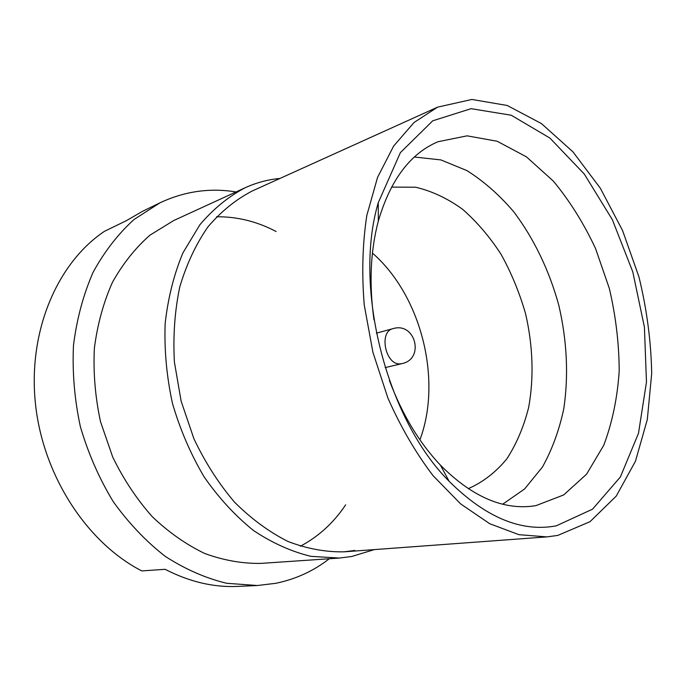 <?xml version="1.0" encoding="UTF-8"?>
<svg xmlns="http://www.w3.org/2000/svg" width="686" height="686" viewBox="0 0 686 686"><rect width="100%" height="100%" fill="white"/><g stroke="black" fill="none" stroke-linecap="round" stroke-linejoin="round"><path stroke-width="1.03" d="M257.31 585.518L237.845 586.41C213.698 587.542 189.465 581.848 165.146 569.311L141.77 570.915C86.839 542.755 42.566 475.141 35.329 402.596C28.057 330.017 57.933 262.378 104.538 231.268L126.155 220.798L142.431 211.365L159.949 202.842L134.07 219.469C118.155 233.875 104.495 251.479 93.107 272.265C83.332 294.637 76.789 318.999 73.479 345.341C72.219 372.361 74.525 399.509 80.399 426.803C88.28 453.583 99.23 478.536 113.25 501.663C128.745 523.229 146.135 541.503 165.412 556.483C185.357 569.303 205.757 578.229 226.637 583.28L257.31 585.518L275.686 583.323C295.589 579.258 313.459 571.069 329.306 558.747M437.599 107.145L414.052 122.485L393.661 146.041L377.574 177.34L366.83 215.378C362.525 243.607 361.659 273.5 364.249 305.064L372.944 352.381L387.916 398.094C400.727 427.052 415.767 452.906 433.046 475.647L460.666 503.918L489.753 523.727L518.916 534.677L546.931 536.898L557.804 535.406L590.02 521.686L616.208 496.141L635.45 461.258L647.31 419.558L651.7 373.441C651.065 341.276 646.812 309.086 638.94 276.878L622.579 230.547L600.327 188.204L572.956 151.863L541.477 123.591L507.211 105.473L471.874 99.461L437.599 107.145L252.114 191.042C235.855 199.515 221.132 211.459 207.944 226.869C195.964 244.147 186.583 264.136 179.801 286.834C174.767 310.732 172.966 335.806 174.398 362.045L181.138 401.173L193.915 438.766C205.2 462.501 218.757 483.664 234.603 502.246C251.41 518.942 269.204 532.019 287.991 541.477C306.934 548.714 325.576 552.17 343.909 551.836L354.799 550.455M374.333 549.597L351.678 556.5L339.381 558.061L310.981 556.346C291.533 551.655 272.428 543.08 253.649 530.63C235.444 516.018 218.945 498.122 204.154 476.942C190.725 454.218 180.161 429.693 172.46 403.385C166.647 376.588 164.211 349.997 165.146 323.62C168.019 297.947 173.952 274.349 182.965 252.808L199.935 224.691C213.44 208.844 228.515 196.522 245.168 187.741C256.401 182.639 267.977 179.543 279.914 178.463M245.168 187.741L173.738 220.532L150.02 235.118C135.425 247.912 122.897 263.647 112.444 282.315C103.475 302.44 97.455 324.392 94.376 348.162C93.167 372.541 95.217 397.048 100.516 421.684L112.701 457.048C123.574 479.36 136.771 499.245 152.275 516.695C168.773 532.387 186.343 544.693 204.985 553.593C223.842 560.419 242.501 563.686 260.963 563.395L339.381 558.061M300.348 546.236C318.596 536.546 333.705 522.741 345.658 504.819M276.124 231.508C257.061 221.484 237.193 216.57 216.527 216.776M235.984 191.951C209.933 187.655 184.585 191.283 159.949 202.842M419.926 439.82C442.479 379.555 421.041 295.272 372.429 253.108M389.391 380.438C402.236 414.524 419.24 442.744 440.395 465.108C470.596 495.455 500.677 509.209 530.638 506.345L535.877 505.642L563.652 494.958L586.59 474.18L603.774 445.231C612.264 422.61 617.409 397.889 619.201 371.049C619.089 343.609 615.796 316.075 609.322 288.429L595.602 248.649C583.829 223.43 569.74 200.912 553.336 181.087L526.445 156.854L497.196 141.256L467.089 135.837L437.882 141.762C410.202 153.57 390.343 180.024 378.32 221.115C370.423 250.87 368.982 283.79 373.981 319.865M556.363 525.81L592.541 509.166L620.358 477.002L638.495 433.303L646.469 382.068L644.403 327.085L632.784 271.862L612.384 219.743L584.275 174.03L549.906 138.075L511.276 115.239L471.076 108.671L432.746 120.805L400.392 152.609L378.26 202.713C353.05 287.4 386.527 418.966 449.141 481.306C485.791 517.613 521.532 532.447 556.363 525.81M502.701 504.193L524.619 488.955L542.394 467.106C552.067 449.742 559.184 430.328 563.755 408.865C568.771 375.748 566.962 340.085 558.756 305.107C549.246 270.455 533.794 238.256 513.557 211.562C499.288 194.893 483.759 181.241 466.96 170.617L440.901 159.915L414.37 157.017M468.238 488.672C483.021 482.147 495.892 472.2 506.86 458.823C516.532 443.851 523.778 426.778 528.614 407.595C534.085 377.849 532.936 345.392 525.519 313.562C519.482 292.605 511.344 272.874 501.097 254.36C489.778 236.893 476.942 221.87 462.578 209.281C447.555 198.417 431.914 191.06 415.647 187.227L391.517 187.107M400.204 363.854C385.378 365.321 378.543 331.501 393.052 328.637C415.424 321.665 424.934 359.052 401.953 363.623L400.204 363.854M385.129 367.619L401.953 363.623M376.365 333.156L393.052 328.637M440.395 465.108L449.141 481.306M378.32 221.115L378.26 202.713M343.909 551.836L546.931 536.898"/></g></svg>
